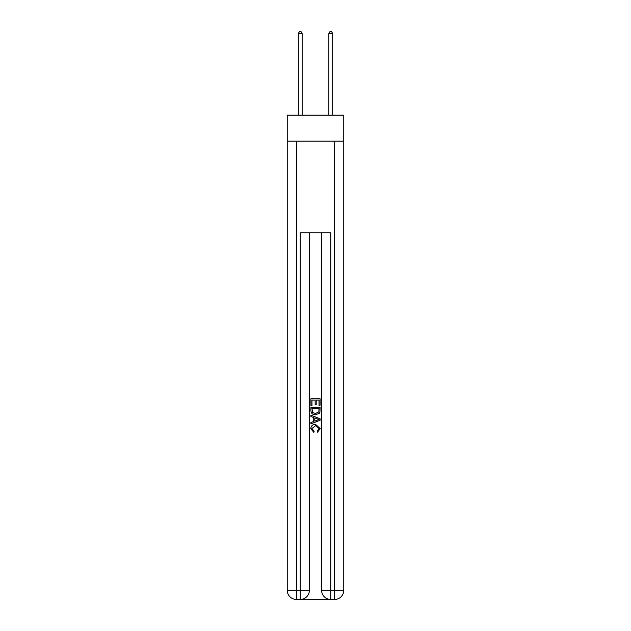 <?xml version="1.0" encoding="UTF-8"?>
<svg xmlns="http://www.w3.org/2000/svg" width="631" height="631" viewBox="0 0 631 631"><rect width="100%" height="100%" fill="white"/><g stroke="black" fill="none" stroke-linecap="round" stroke-linejoin="round"><path stroke-width="0.95" d="M343.769 141.099L343.769 115.126L287.231 115.126L287.231 141.099L343.769 141.099L343.769 590.285L334.596 590.285L334.596 141.099M300.908 599.45L330.092 599.45M330.778 599.45L330.778 590.285L321.613 590.285A9.165 9.165 0 0 0 330.778 599.45L334.596 599.45L334.596 590.285L330.778 590.285L330.778 232.768L300.222 232.768L300.222 590.285L287.231 590.285L287.231 141.099M309.387 232.768L309.387 590.285A9.165 9.165 0 0 1 300.222 599.45L296.404 599.45A9.165 9.165 0 0 1 287.231 590.285M321.613 590.285L321.613 232.768M334.596 599.45A9.165 9.165 0 0 0 343.769 590.285M310.917 405.473L310.917 398.776L320.083 398.776L320.083 405.236L319.026 405.236L319.026 400.07L316.202 400.07L316.202 404.881L315.145 404.881L315.145 400.07L311.974 400.07L311.974 405.473L310.917 405.473M310.917 410.521L310.917 407.232L320.083 407.232L319.949 411.988L319.294 413.321L315.547 414.756C312.621 414.772 311.075 413.352 310.917 410.521M311.974 408.525L312.621 412.579L315.571 413.463L318.836 411.901L319.026 408.525L311.974 408.525M310.917 416.523L310.917 415.151L320.083 418.787L320.083 420.246L310.917 423.882L310.917 422.518L313.733 421.469L313.733 417.564L310.917 416.523M317.33 418.889L314.798 417.951L314.798 421.082L319.026 419.52L317.33 418.889M311.856 428.52L314.151 431.091L313.852 432.385L310.799 428.646C311.044 425.83 312.637 424.411 315.571 424.395L320.201 428.615L317.535 432.148L317.259 430.855L319.144 428.552L315.571 425.688L311.856 428.52M302.131 115.126L302.131 33.538L298.313 33.538L298.313 115.126M298.313 33.538L299.457 31.55L300.987 31.55L302.131 33.538M332.687 115.126L332.687 33.538L328.869 33.538L328.869 115.126M328.869 33.538L330.013 31.55L331.543 31.55L332.687 33.538M296.404 141.099L296.404 599.45M309.387 590.285L300.222 590.285L300.222 599.45"/></g></svg>

